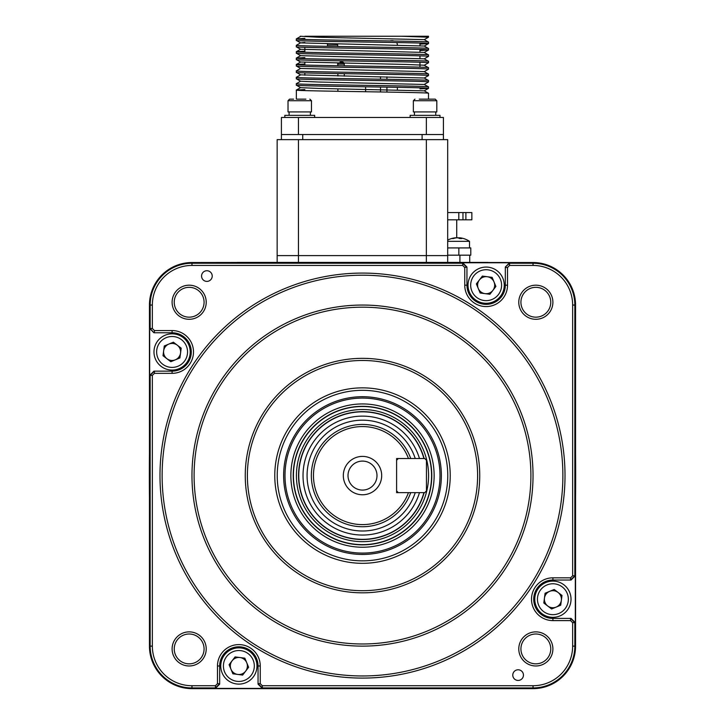 <?xml version="1.0" encoding="UTF-8"?>
<svg xmlns="http://www.w3.org/2000/svg" width="725" height="725" viewBox="0 0 725 725"><rect width="100%" height="100%" fill="white"/><g stroke="black" fill="none" stroke-linecap="round" stroke-linejoin="round"><path stroke-width="1.09" d="M426.363 262.423L426.363 139.635L447.678 139.635L447.678 255.599L277.149 255.599L447.678 255.599L447.678 262.423L487.843 262.423L237.157 262.423L533.029 262.532A42.521 42.521 0 0 1 575.55 305.053L574.843 305.053L574.843 575.768L570.584 580.036L552.903 580.036A19.185 19.185 0 0 0 533.718 599.222A19.185 19.185 0 0 0 552.903 618.407L571.055 618.407L575.315 622.666L574.843 622.666L574.843 646.12A41.814 41.814 0 0 1 533.029 687.934L262.314 687.934L258.046 683.666L258.046 665.985A19.185 19.185 0 0 0 238.86 646.8A19.185 19.185 0 0 0 219.675 665.985L219.675 684.137L215.416 688.397L215.416 687.934L191.971 687.934A41.814 41.814 0 0 1 150.157 646.12L150.157 375.396L154.416 371.137L172.097 371.137A19.185 19.185 0 0 0 191.282 351.951A19.185 19.185 0 0 0 172.097 332.766L153.945 332.766L149.685 328.498L150.157 328.498L150.157 305.053A41.814 41.814 0 0 1 191.971 263.238L462.686 263.238L466.954 267.498L466.954 285.179A19.185 19.185 0 0 0 486.14 304.364A19.185 19.185 0 0 0 505.325 285.179L505.325 267.036L509.584 262.767L509.584 263.238L533.029 263.238A41.814 41.814 0 0 1 574.843 305.053L572.641 305.053A39.603 39.603 0 0 0 533.029 265.441L509.584 265.441L507.527 267.498L507.527 285.179A21.397 21.397 0 0 1 486.14 306.575A21.397 21.397 0 0 1 464.743 285.179L464.743 267.498L462.686 265.441L191.971 265.441A39.603 39.603 0 0 0 152.359 305.053L152.359 328.498L154.416 330.555L172.097 330.555A21.397 21.397 0 0 1 193.493 351.951A21.397 21.397 0 0 1 172.097 373.339L154.416 373.339L152.359 375.396L152.359 646.12A39.603 39.603 0 0 0 191.971 685.723L215.416 685.723L217.473 683.666L217.473 665.985A21.397 21.397 0 0 1 238.86 644.597A21.397 21.397 0 0 1 260.257 665.985L260.257 683.666L262.314 685.723L533.029 685.723A39.603 39.603 0 0 0 572.641 646.12L572.641 622.666L570.584 620.609L552.903 620.609A21.397 21.397 0 0 1 531.507 599.222A21.397 21.397 0 0 1 552.903 577.825L570.584 577.825L572.641 575.768L572.641 305.053M572.641 646.12L575.55 646.12A42.521 42.521 0 0 1 533.029 688.641L191.971 688.641A42.521 42.521 0 0 1 149.45 646.12L152.359 646.12M149.45 453.768L149.45 497.395A2131.654 2131.654 0 0 1 149.45 453.768L149.45 305.053A42.521 42.521 0 0 1 191.971 262.532L191.971 265.441M426.363 139.635L277.149 139.635L277.149 262.423L191.971 262.532M337.687 46.527L337.687 44.986A4.259 4.259 0 0 0 337.578 44.035M327.455 46.346L327.455 44.986A4.259 4.259 0 0 1 327.609 43.844M397.373 44.986A4.259 4.259 0 0 0 396.611 42.548M391.409 40.727L393.113 40.727L391.409 40.727A4.259 4.259 0 0 0 390.005 40.963M344.121 63.338A2.13 2.13 0 0 0 342.164 62.042A2.13 2.13 0 0 1 344.293 64.172L337.904 64.172A2.13 2.13 0 0 1 338.122 63.229M340.034 62.042L342.164 62.042M386.933 92.066L386.933 87.145M386.933 79.279L386.933 76.85M380.534 91.966L380.534 87.036M380.534 79.17L380.534 76.732M365.608 91.731L365.608 86.81M344.293 76.134L344.293 73.687M344.293 65.821L344.293 64.172M337.904 91.296L337.904 88.803M337.904 76.016L337.904 73.588M337.904 65.721L337.904 64.172M397.373 89.837L397.373 87.335M337.687 65.712L337.687 63.22M304.862 75.21L304.862 72.899M304.862 65.032L304.862 62.422M304.862 52.236L304.862 47.315M401.568 36.25L304.862 36.25L428.493 36.25L428.493 37.202L401.568 36.25L304.862 36.25M419.965 67.18L419.965 62.25M419.965 58.462L419.965 55.861M419.965 52.073L419.965 49.463M419.965 45.675L419.965 43.065M428.493 42.122L428.493 43.591C432.58 42.53 292.257 41.461 296.335 40.401L296.335 38.923C292.257 39.993 432.58 41.053 428.493 42.122L424.207 39.63L318.701 37.265L300.25 36.25M296.353 40.419L300.621 42.884L304.862 42.476M300.621 42.829L296.353 45.294C292.257 46.382 432.58 47.451 428.493 48.521L424.207 46.028L300.621 42.884M296.335 45.322L296.335 46.79C292.257 47.859 432.58 48.919 428.493 49.989L428.493 48.521M300.621 49.227L296.353 51.693C292.257 52.78 432.58 53.849 428.493 54.91L424.207 52.427L300.621 49.282L296.353 46.817M304.862 51.185L296.353 51.693L296.335 53.188C292.257 54.248 432.58 55.318 428.493 56.387L428.493 54.91M300.621 55.626L296.353 58.082C292.257 59.178 432.58 60.238 428.493 61.308L424.207 58.816L300.621 55.671L296.353 53.215M304.862 57.583L296.353 58.082L296.335 59.586C292.257 60.646 432.58 61.716 428.493 62.776L428.493 61.308M428.493 67.706L428.475 67.679C432.58 66.637 292.257 65.567 296.335 64.507L296.335 65.975C292.257 67.044 432.58 68.105 428.493 69.174L428.493 67.706L424.207 65.214L406.127 64.443L300.621 62.015L296.353 64.48L304.862 63.981M428.493 74.095L428.493 75.572C432.58 74.503 292.257 73.433 296.335 72.373L296.335 70.896C292.257 71.965 432.58 73.035 428.493 74.095L424.207 71.612L300.621 68.467L296.335 65.975M428.493 80.493L428.493 81.961C432.58 80.901 292.257 79.832 296.335 78.762L296.335 77.294C292.257 78.363 432.58 79.424 428.493 80.493L424.207 78.001L300.621 74.856L296.335 72.373M428.475 81.988L424.207 84.453L318.701 82.025L300.621 81.254L296.335 78.762M428.493 86.891L428.493 88.359C432.58 87.29 292.257 86.23 296.335 85.16L296.335 83.692C292.257 84.752 432.58 85.822 428.493 86.891L424.207 84.399M419.965 88.885L428.475 88.387L424.207 90.852L318.701 88.423L300.621 87.653L296.335 85.16M300.621 87.598L296.353 90.063C292.257 91.151 432.58 92.22 428.493 93.28L424.207 90.797M304.862 89.556L296.353 90.063L296.335 99.135M428.493 93.28L428.493 99.135M296.335 38.923L304.862 38.398M419.965 44.116L428.493 43.591M419.965 50.514L428.493 49.989M424.207 58.87L428.493 56.387M424.207 65.268L428.493 62.776M296.335 70.896L300.621 68.413M296.335 77.294L300.621 74.856M428.475 75.59L424.207 78.055M296.335 83.692L300.621 81.2M426.363 117.468L298.464 117.468L298.464 134.524L426.363 134.524L426.363 117.468L443.419 117.468L443.419 134.524L426.363 134.524M298.464 134.524L281.409 134.524L281.409 117.468L298.464 117.468M281.409 134.524L281.409 139.635M302.733 139.635L302.733 134.524L422.104 134.524L422.104 139.635M443.419 134.524L443.419 139.635M277.149 255.599L277.149 139.635M431.783 475.582A69.283 69.283 0 0 0 362.5 406.308A69.283 69.283 0 0 0 293.217 475.582A69.283 69.283 0 0 0 362.5 544.865A69.283 69.283 0 0 0 431.783 475.582M424.134 458.535A63.954 63.954 0 0 0 298.546 475.582A63.954 63.954 0 0 0 424.134 492.638M296.416 475.582A66.084 66.084 0 0 0 362.5 541.666A66.084 66.084 0 0 0 428.584 475.582A66.084 66.084 0 0 0 362.5 409.507A66.084 66.084 0 0 0 296.416 475.582M431.565 475.582A69.065 69.065 0 0 0 362.5 406.517A69.065 69.065 0 0 0 293.435 475.582A69.065 69.065 0 0 0 362.5 544.647A69.065 69.065 0 0 0 431.565 475.582M283.629 475.582A78.871 78.871 0 0 0 362.5 554.453A78.871 78.871 0 0 0 441.371 475.582A78.871 78.871 0 0 0 362.5 396.711A78.871 78.871 0 0 0 283.629 475.582M284.998 475.582A77.502 77.502 0 0 0 362.5 553.084A77.502 77.502 0 0 0 440.002 475.582A77.502 77.502 0 0 0 362.5 398.079A77.502 77.502 0 0 0 284.998 475.582M447.769 475.582A85.269 85.269 0 0 0 362.5 390.322A85.269 85.269 0 0 0 277.231 475.582A85.269 85.269 0 0 0 362.5 560.851A85.269 85.269 0 0 0 447.769 475.582M290.861 475.582A71.639 71.639 0 0 0 362.5 547.23A71.639 71.639 0 0 0 434.139 475.582A71.639 71.639 0 0 0 362.5 403.943A71.639 71.639 0 0 0 290.861 475.582M398.315 492.638L424.741 492.638L426.454 490.934L426.454 460.239L424.741 458.535L398.315 458.535L396.602 460.239L396.602 490.934L398.315 492.638M414.428 115.338L414.428 111.922M435.743 115.338L435.743 111.922M440.002 117.468L440.002 115.338L410.16 115.338L410.16 117.468M314.668 117.468L314.668 115.338L284.825 115.338L284.825 117.468M289.085 115.338L289.085 111.922M310.4 115.338L310.4 111.922M155.358 358.893A18.116 18.116 0 0 1 165.155 335.213A18.116 18.116 0 0 1 188.835 345.009A18.116 18.116 0 0 1 179.039 368.69A18.116 18.116 0 0 1 155.358 358.893A18.116 18.116 0 0 0 179.039 368.69A18.116 18.116 0 0 0 188.835 345.009M179.972 348.68A8.528 8.528 0 0 1 166.913 358.712A8.528 8.528 0 0 1 168.834 344.076A8.528 8.528 0 0 1 179.972 348.68M170.819 361.712L163.007 355.721L164.285 345.961L173.384 342.191L181.196 348.181L179.909 357.942L170.819 361.712M245.802 682.723A18.116 18.116 0 0 1 222.131 672.927A18.116 18.116 0 0 1 231.927 649.247A18.116 18.116 0 0 1 255.599 659.043A18.116 18.116 0 0 1 245.802 682.723A18.116 18.116 0 0 0 255.599 659.043A18.116 18.116 0 0 0 231.927 649.247M235.598 658.11A8.528 8.528 0 0 1 245.63 671.178A8.528 8.528 0 0 1 230.985 669.257A8.528 8.528 0 0 1 235.598 658.11M248.63 667.272L242.639 675.084L232.87 673.797L229.1 664.707L235.09 656.895L244.851 658.173L248.63 667.272M569.642 592.28A18.116 18.116 0 0 1 559.845 615.96A18.116 18.116 0 0 1 536.165 606.163A18.116 18.116 0 0 1 545.961 582.483A18.116 18.116 0 0 1 569.642 592.28A18.116 18.116 0 0 0 545.961 582.483A18.116 18.116 0 0 0 536.165 606.163M545.028 602.484A8.528 8.528 0 0 1 558.087 592.452A8.528 8.528 0 0 1 556.166 607.097A8.528 8.528 0 0 1 545.028 602.484M554.181 589.461L561.993 595.452L560.715 605.212L551.616 608.982L543.804 602.992L545.091 593.231L554.181 589.461M479.198 268.449A18.116 18.116 0 0 1 502.869 278.246A18.116 18.116 0 0 1 493.073 301.917A18.116 18.116 0 0 1 469.401 292.121A18.116 18.116 0 0 1 479.198 268.449A18.116 18.116 0 0 0 469.401 292.121A18.116 18.116 0 0 0 493.073 301.917M489.402 293.063A8.528 8.528 0 0 1 479.37 279.995A8.528 8.528 0 0 1 494.015 281.916A8.528 8.528 0 0 1 489.402 293.063M476.37 283.901L482.361 276.089L492.13 277.367L495.9 286.466L489.91 294.278L480.149 293L476.37 283.901M419.295 99.135L435.208 99.135L419.295 99.135M413.359 100.73L436.812 100.73L436.812 111.922L413.359 111.922L413.359 100.73L414.963 99.135M297.132 99.135L305.877 99.135M289.619 99.135L288.024 100.73L311.469 100.73L311.469 111.922L288.024 111.922L288.024 100.73L289.619 99.135L293.616 99.135M456.723 237.809L456.723 219.82M471.857 212.57L465.885 212.57L471.857 212.57L471.857 219.82L447.678 219.82M447.678 212.57L465.885 212.57L465.885 219.82M469.718 262.423L469.718 255.173M458.853 255.173L470.788 255.173L470.788 247.923L458.853 247.923L458.853 255.173L447.678 255.173M447.678 247.923L458.853 247.923M447.678 241.343L469.51 241.343A21.315 21.315 0 0 0 459.913 237.818A21.279 17.817 -90 0 0 459.342 237.773A21.279 17.817 -90 0 1 459.913 237.818M455.798 237.936L455.798 237.773A21.279 17.817 90 0 0 455.237 237.818A21.279 17.817 90 0 0 451.938 238.561A20.69 9.806 55.4 0 1 453.343 238.561A21.279 17.817 -90 0 1 457.203 237.773A21.279 11.636 90 0 1 459.722 238.561A20.69 14.998 -43.5 0 1 460.801 238.525A20.69 14.998 -43.5 0 1 461.861 238.561A21.279 11.636 -90 0 0 459.342 237.773L459.342 238.371M459.342 237.936A21.279 17.817 90 0 0 457.946 237.773A21.279 11.636 -90 0 0 457.575 237.818M533.029 475.582A170.529 170.529 0 0 1 362.5 646.12A170.529 170.529 0 0 1 191.971 475.582A170.529 170.529 0 0 1 362.5 305.053A170.529 170.529 0 0 1 533.029 475.582M194.101 475.582A168.399 168.399 0 0 0 362.5 643.981A168.399 168.399 0 0 0 530.899 475.582A168.399 168.399 0 0 0 362.5 307.183A168.399 168.399 0 0 0 194.101 475.582M477.612 475.582A115.112 115.112 0 0 0 362.5 360.479A115.112 115.112 0 0 0 247.388 475.582A115.112 115.112 0 0 0 362.5 590.694A115.112 115.112 0 0 0 477.612 475.582M479.742 475.582A117.242 117.242 0 0 0 362.5 358.34A117.242 117.242 0 0 0 245.258 475.582A117.242 117.242 0 0 0 362.5 592.823A117.242 117.242 0 0 0 479.742 475.582M450.225 475.582A87.725 87.725 0 0 1 362.5 563.316A87.725 87.725 0 0 1 274.775 475.582A87.725 87.725 0 0 1 362.5 387.857A87.725 87.725 0 0 1 450.225 475.582M523.441 675.111A5.329 5.329 0 0 1 518.112 680.44A5.329 5.329 0 0 1 512.783 675.111A5.329 5.329 0 0 1 518.112 669.782A5.329 5.329 0 0 1 523.441 675.111M212.217 276.062A5.329 5.329 0 0 1 206.888 281.391A5.329 5.329 0 0 1 201.559 276.062A5.329 5.329 0 0 1 206.888 270.733A5.329 5.329 0 0 1 212.217 276.062M552.894 302.243A17.056 17.056 0 0 1 535.838 319.299A17.056 17.056 0 0 1 518.783 302.243A17.056 17.056 0 0 1 535.838 285.188A17.056 17.056 0 0 1 552.894 302.243M520.922 302.243A14.926 14.926 0 0 0 535.838 317.169A14.926 14.926 0 0 0 550.764 302.243A14.926 14.926 0 0 0 535.838 287.327A14.926 14.926 0 0 0 520.922 302.243M206.217 302.243A17.056 17.056 0 0 1 189.162 319.299A17.056 17.056 0 0 1 172.106 302.243A17.056 17.056 0 0 1 189.162 285.188A17.056 17.056 0 0 1 206.217 302.243M174.236 302.243A14.926 14.926 0 0 0 189.162 317.169A14.926 14.926 0 0 0 204.078 302.243A14.926 14.926 0 0 0 189.162 287.327A14.926 14.926 0 0 0 174.236 302.243M206.217 648.929A17.056 17.056 0 0 1 189.162 665.976A17.056 17.056 0 0 1 172.106 648.929A17.056 17.056 0 0 1 189.162 631.874A17.056 17.056 0 0 1 206.217 648.929M174.236 648.929A14.926 14.926 0 0 0 189.162 663.846A14.926 14.926 0 0 0 204.078 648.929A14.926 14.926 0 0 0 189.162 634.003A14.926 14.926 0 0 0 174.236 648.929M552.894 648.929A17.056 17.056 0 0 1 535.838 665.976A17.056 17.056 0 0 1 518.783 648.929A17.056 17.056 0 0 1 535.838 631.874A17.056 17.056 0 0 1 552.894 648.929M520.922 648.929A14.926 14.926 0 0 0 535.838 663.846A14.926 14.926 0 0 0 550.764 648.929A14.926 14.926 0 0 0 535.838 634.003A14.926 14.926 0 0 0 520.922 648.929M562.872 475.582A200.372 200.372 0 0 0 362.5 275.21A200.372 200.372 0 0 0 162.128 475.582A200.372 200.372 0 0 0 362.5 675.963A200.372 200.372 0 0 0 562.872 475.582M159.989 475.582A202.511 202.511 0 0 1 362.5 273.08A202.511 202.511 0 0 1 565.011 475.582A202.511 202.511 0 0 1 362.5 678.092A202.511 202.511 0 0 1 159.989 475.582M572.641 575.768L575.315 575.768L575.315 622.666M575.55 646.12L575.55 305.053M262.314 685.723L262.314 688.397L215.416 688.397M462.686 265.441L462.686 262.767L509.584 262.767M149.45 497.395L149.45 646.12M152.359 375.396L149.685 375.396L149.685 328.498M149.685 375.396L153.945 371.137L154.416 371.137L154.416 373.339M153.945 371.137L154.416 371.137M152.359 328.498L150.157 328.498L153.945 332.766M258.046 684.137L262.314 688.397M217.473 683.666L219.675 683.666L219.675 684.137M571.055 580.036L575.315 575.768M570.584 620.609L570.584 618.407L571.055 618.407M462.686 262.767L466.954 267.036L464.743 267.498M466.954 267.036L466.954 267.498M509.584 265.441L509.584 263.238L505.325 267.036M219.675 683.666L215.416 687.934L215.416 685.723M570.584 618.407L574.843 622.666L572.641 622.666M575.55 497.395A2131.654 2131.654 0 0 0 575.55 453.768M298.763 475.582A63.737 63.737 0 0 0 423.917 492.638A63.737 63.737 0 0 1 298.763 475.582A63.737 63.737 0 0 1 423.917 458.535M410.731 492.638A51.158 51.158 0 0 1 311.342 475.582A51.158 51.158 0 0 1 410.731 458.535M313.472 475.582A49.028 49.028 0 0 0 408.465 492.638L396.602 492.638L396.602 458.535L408.465 458.535A49.028 49.028 0 0 0 313.472 475.582M343.315 475.582A19.185 19.185 0 0 0 362.5 494.767A19.185 19.185 0 0 0 381.685 475.582A19.185 19.185 0 0 0 362.5 456.397A19.185 19.185 0 0 0 343.315 475.582M348.009 475.582A14.491 14.491 0 0 0 362.5 490.082A14.491 14.491 0 0 0 376.991 475.582A14.491 14.491 0 0 0 362.5 461.091A14.491 14.491 0 0 0 348.009 475.582M298.464 139.635L298.464 262.423M337.687 44.986L327.455 44.986M186.37 346.024A15.452 15.452 0 0 0 166.179 337.669A15.452 15.452 0 0 0 157.823 357.869A15.452 15.452 0 0 0 178.015 366.225A15.452 15.452 0 0 0 186.37 346.024M232.943 651.712A15.452 15.452 0 0 0 224.587 671.903A15.452 15.452 0 0 0 244.787 680.258A15.452 15.452 0 0 0 253.143 660.067A15.452 15.452 0 0 0 232.943 651.712M538.63 605.139A15.452 15.452 0 0 0 558.821 613.495A15.452 15.452 0 0 0 567.177 593.304A15.452 15.452 0 0 0 546.985 584.948A15.452 15.452 0 0 0 538.63 605.139M492.058 299.461A15.452 15.452 0 0 0 500.413 279.261A15.452 15.452 0 0 0 480.213 270.905A15.452 15.452 0 0 0 471.857 291.106A15.452 15.452 0 0 0 492.058 299.461M459.913 262.423L459.913 255.173M458.816 212.57L458.816 219.82M462.967 212.57L462.967 219.82M172.097 332.766L172.097 330.555M533.029 688.641L533.029 685.723M191.971 685.723L191.971 688.641M533.029 265.441L533.029 262.532M152.359 305.053L149.45 305.053M217.473 665.985L219.675 665.985M172.097 371.137L172.097 373.339M260.257 665.985L258.046 665.985M260.257 683.666L258.046 683.666M154.416 332.766L154.416 330.555M552.903 620.609L552.903 618.407M466.954 285.179L464.743 285.179M552.903 577.825L552.903 580.036M505.325 285.179L507.527 285.179M570.584 577.825L570.584 580.036M505.325 267.498L507.527 267.498M419.476 458.535A59.477 59.477 0 0 0 303.023 475.582A59.477 59.477 0 0 0 419.476 492.638M415.235 492.638A55.426 55.426 0 0 1 307.074 475.582A55.426 55.426 0 0 1 415.235 458.535M424.207 71.666L428.475 69.201M300.621 62.069L296.353 59.604M424.207 52.481L428.475 50.016M424.207 46.083L428.475 43.618M424.207 39.685L428.475 37.22M300.621 36.44L296.353 38.896M436.812 100.73L435.208 99.135L436.812 100.73M311.469 100.73L309.865 99.135M455.237 237.818A21.315 21.315 0 0 0 447.678 240.129M469.51 247.923L469.51 241.343"/></g></svg>
